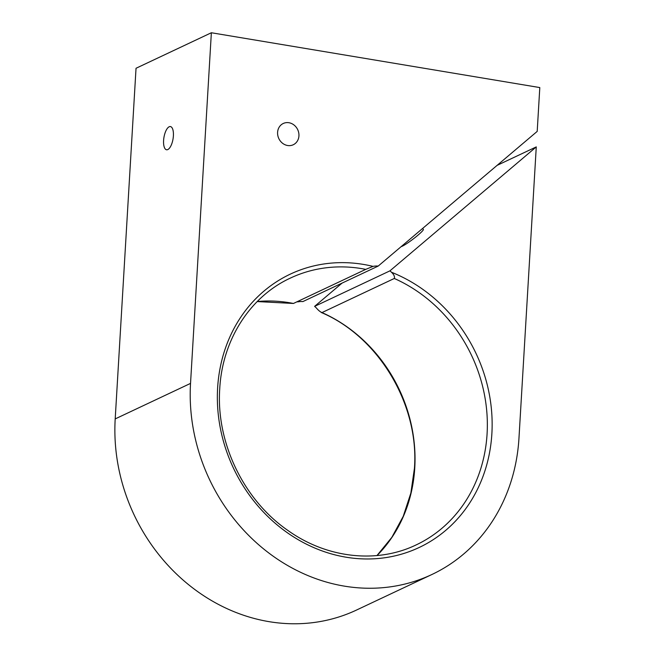 <?xml version="1.0" encoding="UTF-8"?>
<svg xmlns="http://www.w3.org/2000/svg" width="655" height="655" viewBox="0 0 655 655"><rect width="100%" height="100%" fill="white"/><g stroke="black" fill="none" stroke-linecap="round" stroke-linejoin="round"><path stroke-width="0.98" d="M277.597 132.335A11.757 10.439 64.8 0 0 282.469 143.191A11.757 10.439 64.8 0 0 293.276 144.747A11.757 10.439 64.8 0 0 298.934 135.896A11.757 10.439 64.8 0 0 294.062 125.048A11.757 10.439 64.8 0 0 283.255 123.484A11.757 10.439 64.8 0 0 277.597 132.335M163.594 140.473A11.757 4.61 -80.5 0 0 166.558 149.766A11.757 4.61 -80.5 0 0 173.387 135.863A11.757 4.61 -80.5 0 0 170.423 126.571A11.757 4.61 -80.5 0 0 163.594 140.473M394.302 278.473C394.916 276.738 393.991 274.666 391.534 272.275A22.622 20.084 64.8 0 0 389.921 270.859L536.273 146.9L518.965 438.22A180.968 160.672 -115.2 0 1 431.923 574.492A180.968 160.672 -115.2 0 1 265.545 550.47A180.968 160.672 -115.2 0 1 190.531 383.396L211.36 32.75L539.802 87.573L537.198 131.401L378.205 266.069A22.622 20.084 64.8 0 0 373.047 266.38L365.752 269.369A147.49 130.943 64.8 0 0 290.345 278.105C250.022 296.649 222.258 340.043 219.736 388.841C215.97 442.543 243.693 500.084 287.979 530.509C326.919 558.306 376.92 563.849 416.138 544.919A147.49 130.943 64.8 0 0 487.083 433.856A147.49 130.943 64.8 0 0 394.302 278.473L321.99 312.574A147.49 130.943 -115.2 0 1 414.762 467.957A147.49 130.943 -115.2 0 1 377.026 555.555M342.066 283.107L314.596 306.376A22.622 20.084 64.8 0 1 316.201 307.793C318.338 310.339 320.262 311.936 321.99 312.574L321.277 312.5C378.615 336.662 419.274 404.61 414.435 468.284L410.857 493.051L403.243 516.32L391.821 537.37L376.961 555.563M401.155 246.624A14.205 1.515 -37.2 0 0 402.35 246.182A14.205 1.515 -37.2 0 0 415.557 237.159A14.205 1.515 -37.2 0 0 423.367 229.389L422.639 228.431M378.205 266.069L302.872 301.587A22.622 20.084 64.8 0 0 297.714 301.898M431.923 574.492L356.598 610.01A180.968 160.672 -115.2 0 1 190.212 585.988A180.968 160.672 -115.2 0 1 115.198 418.913L136.035 68.267L211.36 32.75M497.079 165.379L536.273 146.9M314.596 306.376L389.921 270.859M257.259 301.521A147.49 130.943 -115.2 0 1 293.44 303.462L257.21 301.57M293.44 303.462L365.752 269.369M391.534 272.275A151.108 134.16 -115.2 0 1 491.872 433.692A151.108 134.16 -115.2 0 1 346.053 557.2A151.108 134.16 -115.2 0 1 217.624 387.916A151.108 134.16 -115.2 0 1 373.047 266.38M115.198 418.913L190.531 383.396"/></g></svg>
